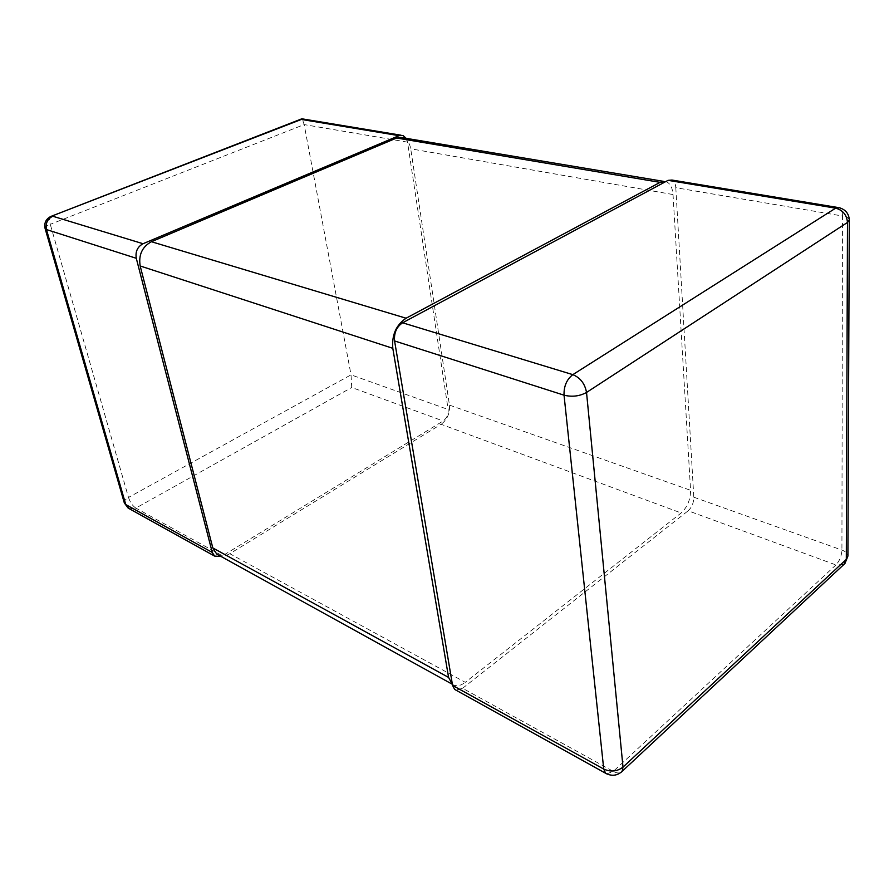 <?xml version="1.0" encoding="UTF-8"?>
<svg xmlns="http://www.w3.org/2000/svg" width="894" height="894" viewBox="0 0 894 894"><rect width="100%" height="100%" fill="white"/><g stroke="black" fill="none" stroke-linecap="round" stroke-linejoin="round"><path stroke-width="0.67" stroke-dasharray="4.47 3.35" d="M406.2 138.335L407.519 142.146L448.151 409.508C448.497 414.414 446.832 418.236 443.156 420.985L222.472 555.856L135.832 508.083L129.384 508.753M407.519 142.146L304.161 124.59L351.029 374.843L351.733 387.482L443.156 420.985M221.187 556.526L222.472 555.856M51.751 216.102L50.734 216.493C49.382 217.79 49.226 220.405 50.276 224.338L304.161 124.59L302.25 118.868L301.624 118.891M124.333 502.953C123.987 501.098 125.372 499.265 128.49 497.444C130.155 502.361 132.603 505.903 135.832 508.083L351.733 387.482M675.797 187.706L693.811 497.198C693.755 502.786 691.867 507.323 688.168 510.787L835.935 564.941C839.567 561.019 841.567 556.057 841.924 550.067L842.472 216.002L675.797 187.706C675.495 183.751 674.232 181.203 671.997 180.052M606.78 773.891L613.284 771.377L462.6 688.291L455.906 690.112M462.6 688.291L688.168 510.787M843.847 564.505L835.935 564.941L613.284 771.377C616.514 773.109 619.106 773.422 621.062 772.327M849.3 219.969C849.121 218.136 846.841 216.817 842.472 216.002C842.405 211.699 841.366 208.939 839.343 207.743L837.499 207.442M665.818 181.549L666.701 181.873C670.411 183.795 672.523 188.008 673.026 194.534L690.581 490.303C690.492 499.645 687.352 507.2 681.161 512.966L465.282 682.323L229.792 553.699L441.1 424.281L681.161 512.966M403.328 137.855C407.284 139.598 409.743 143.241 410.715 148.806L449.458 405.094C450.028 413.285 447.246 419.677 441.1 424.281M452.386 684.357C456.041 686.704 460.332 686.033 465.282 682.323M229.792 553.699C225.947 555.967 222.315 556.493 218.885 555.263M45.102 228.506C44.924 227.21 46.656 225.824 50.276 224.338L128.49 497.444L351.029 374.843L448.151 409.508M693.811 497.198L841.924 550.067C845.769 551.531 847.758 553.531 847.914 556.068M449.458 405.094L690.581 490.303M673.026 194.534L410.715 148.806M403.071 135.553L401.004 135.206M666.701 181.873L663.382 181.326"/><path stroke-width="1.34" d="M129.384 508.753L125.763 504.562L46.466 229.557C45.315 223.411 47.404 218.963 52.746 216.225L143.04 243.727C137.464 246.8 135.218 251.65 136.29 258.299L212.269 552.436L214.605 556.09L221.187 556.526M143.04 243.727L399.037 135.665L301.356 119.438L50.734 216.493C45.851 219.119 43.974 223.12 45.102 228.506L46.466 229.557L136.29 258.299M406.2 138.335L403.071 135.553L399.037 135.665M302.027 118.734L301.356 119.438M212.269 552.436L125.763 504.562L124.333 502.953L128.11 508.049L214.605 556.09M455.906 690.112L454.666 689.419L452.565 685.407L394.578 340.949C393.908 332.914 396.578 326.869 402.591 322.79L668.075 180.342L671.997 180.052L837.499 207.442M402.591 322.79L572.819 374.642C566.695 379.436 563.768 386.275 564.036 395.182C572.093 397.148 579.591 396.243 586.531 392.455C584.933 383.716 580.362 377.771 572.819 374.642L835.633 208.168C842.818 210.112 846.774 214.873 847.478 222.45L849.3 219.969C848.909 213.677 845.59 209.598 839.343 207.743L835.633 208.168L668.075 180.342M621.062 772.327L622.112 771.366L623.006 767.119C617.206 771.533 610.781 772.181 603.741 769.063L605.573 773.232L606.78 773.891M454.666 689.419L605.573 773.232C611.63 776.439 617.139 775.813 622.112 771.366L844.964 563.466L847.914 556.068L843.847 564.505M218.885 555.263L216.739 554.068L212.817 547.933L140.179 265.976C138.414 254.913 142.157 246.822 151.421 241.715L406.088 318.219C396.12 324.969 391.695 335.004 392.801 348.314L448.587 677.428L452.386 684.357M406.088 318.219L660.096 182.354L396.556 138.034L403.328 137.855L663.382 181.326M665.818 181.549L660.096 182.354M151.421 241.715L396.556 138.034M394.578 340.949L564.036 395.182L603.741 769.063L452.565 685.407M586.531 392.455L847.478 222.45L846.316 559.331L623.006 767.119L586.531 392.455M140.179 265.976L392.801 348.314M448.587 677.428L212.817 547.933M301.624 118.891L51.751 216.102M124.333 502.953L45.102 228.506M401.004 135.206L302.25 118.868M847.914 556.068L849.3 219.969M452.129 684.156L216.739 554.068"/></g></svg>
